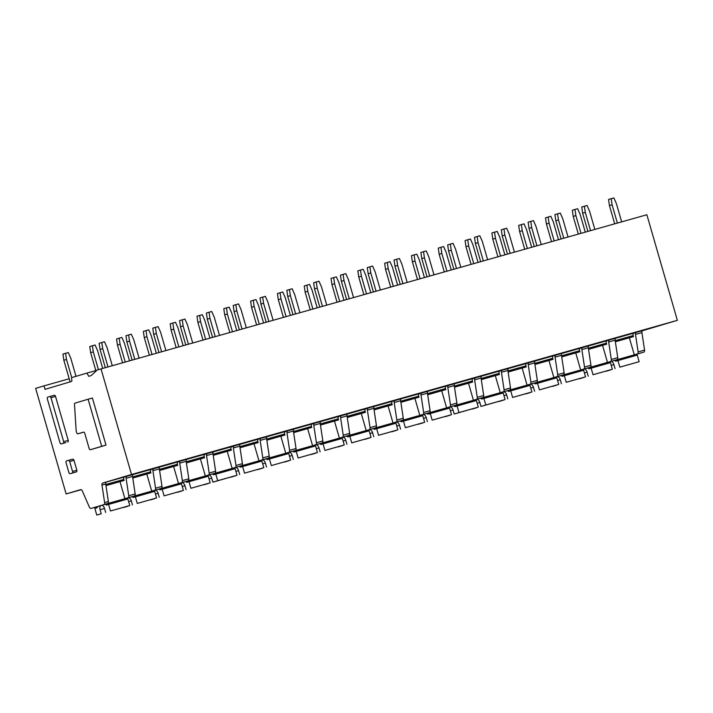<?xml version="1.0" encoding="UTF-8"?>
<svg xmlns="http://www.w3.org/2000/svg" width="713" height="713" viewBox="0 0 713 713"><rect width="100%" height="100%" fill="white"/><g stroke="black" fill="none" stroke-linecap="round" stroke-linejoin="round"><path stroke-width="1.07" d="M59.999 442.746L47.308 398.772A1.444 0.918 74.2 0 1 47.789 397.123L49.687 396.562A1.444 0.918 74.2 0 1 49.696 396.553A1.444 0.918 74.2 0 1 50.971 397.685L63.662 441.659A1.444 0.918 74.2 0 1 63.181 443.308L61.282 443.878A1.444 0.918 74.2 0 1 61.273 443.878A1.444 0.918 74.2 0 1 59.999 442.746M65.828 442.595L61.273 443.878L65.837 442.586A1.444 0.918 74.2 0 1 65.828 442.595L63.181 443.308M54.241 395.269L49.705 396.553L54.25 395.269A1.444 0.918 74.2 0 1 54.25 395.269A1.444 0.918 74.2 0 1 55.525 396.392L68.216 440.376A1.444 0.918 74.2 0 1 67.735 442.024M90.988 375.653L88.777 376.312L86.897 373.095L72.093 377.507A1.444 0.918 74.2 0 0 71.612 379.156L71.817 379.851A1.444 0.918 74.2 0 1 71.327 381.508L45.044 389.334L44.046 385.858L35.65 388.362L66.131 493.957L80.533 489.671A2.166 1.381 74.2 0 1 80.542 489.662A2.166 1.381 74.2 0 1 82.307 490.945L89.375 507.103A2.166 1.381 74.2 0 0 91.148 508.387L94.9 507.326A2.166 1.381 -105.8 0 0 94.909 507.317L107.556 503.556A2.166 1.381 -105.8 0 0 108.367 501.506L105.729 484.029L101.977 485.081A2.166 1.381 74.2 0 1 102.797 483.04L131.513 474.484L101.032 368.888L95.952 370.404L96.148 371.099L90.988 375.653M94.909 507.317L91.157 508.378A2.166 1.381 74.2 0 1 91.148 508.387M91.157 508.378L107.556 503.556M108.367 501.506L104.615 502.567A2.166 1.381 74.2 0 1 103.795 504.617M104.615 502.567L101.977 485.081M88.118 399.227L92.405 398.014L106.005 445.117L94.74 448.468A1.444 0.918 74.2 0 1 94.731 448.468A1.444 0.918 74.2 0 1 94.722 448.477L90.444 449.68A1.444 0.918 74.2 0 1 90.435 449.68A1.444 0.918 74.2 0 1 89.161 448.557L84.749 433.272A1.444 0.918 74.2 0 0 83.474 432.14L77.949 433.789A1.444 0.918 74.2 0 1 77.94 433.789A1.444 0.918 74.2 0 1 76.656 432.666L76.229 431.16A1.453 0.927 74.2 0 1 76.139 430.688L74.491 404.298A1.444 0.918 74.2 0 1 75.052 403.112L88.118 399.227L101.709 446.329L90.444 449.68M83.742 432.131L82.236 432.577A1.444 0.918 74.2 0 1 82.227 432.577A1.444 0.918 74.2 0 1 82.218 432.586L77.949 433.789L82.227 432.577M74.464 472.461A1.444 0.918 74.2 0 1 74.455 472.461A1.444 0.918 74.2 0 1 74.446 472.469L70.168 473.673A1.444 0.918 74.2 0 1 68.885 472.55L66.024 462.612A1.444 0.918 74.2 0 1 66.505 460.963L68.403 460.393A1.444 0.918 74.2 0 1 68.412 460.393A1.444 0.918 74.2 0 1 69.687 461.525L72.557 471.453A1.444 0.918 74.2 0 1 72.075 473.111L76.362 471.899L72.075 473.111M72.699 459.181L68.412 460.393L72.69 459.181A1.444 0.918 74.2 0 1 72.699 459.181A1.444 0.918 74.2 0 1 73.974 460.313L76.844 470.241A1.444 0.918 74.2 0 1 76.362 471.899M105.8 484.501L123.795 479.421A2.166 1.381 74.2 0 1 124.517 476.944L133.358 474.403A2.166 1.381 -105.8 0 0 132.538 476.453L126.103 478.271A2.166 1.381 74.2 0 1 126.923 476.222M123.795 479.421L124.089 480.464L105.961 485.58M124.089 480.464L105.97 485.624M132.609 476.926L150.603 471.846A2.166 1.381 74.2 0 1 151.325 469.368L160.167 466.837A2.166 1.381 74.2 0 0 159.347 468.887L161.994 486.364A2.166 1.381 74.2 0 1 161.174 488.414L151.753 491.221M124.944 498.788L134.365 495.981A2.166 1.381 -105.8 0 0 135.176 493.94L132.538 476.453M150.603 471.846L150.906 472.888L132.778 478.013M152.52 491.979A1.087 0.695 74.2 0 1 151.726 491.123L161.174 488.414M161.994 486.364L155.559 488.182A2.166 1.381 74.2 0 1 154.739 490.232M155.559 488.182L152.912 470.696A2.166 1.381 74.2 0 1 153.732 468.655M150.906 472.888L132.778 478.049M125.711 499.555A1.087 0.695 74.2 0 1 124.909 498.69L127.93 497.799A2.166 1.381 74.2 0 0 128.741 495.758L126.103 478.271M81.175 489.706L66.131 493.957M642.386 330.761L677.35 320.342L646.869 214.747L101.032 368.888M677.35 320.342L131.513 474.484M159.418 469.359L177.412 464.279A2.166 1.381 74.2 0 1 178.134 461.801L186.975 459.261A2.166 1.381 74.2 0 0 186.155 461.311L188.802 478.797L182.368 480.615A2.166 1.381 74.2 0 1 181.548 482.656L187.982 480.847A2.166 1.381 -105.8 0 0 188.802 478.797M179.328 484.412A1.087 0.695 74.2 0 1 178.535 483.548L181.548 482.656M182.368 480.615L179.721 463.129A2.166 1.381 74.2 0 1 180.541 461.079M177.412 464.279L177.715 465.322L159.587 470.482M178.562 483.646L187.982 480.847M186.227 461.783L204.221 456.703A2.166 1.381 74.2 0 1 204.943 454.226L213.784 451.694A2.166 1.381 74.2 0 0 212.964 453.744L215.611 471.222L209.176 473.04A2.166 1.381 74.2 0 1 208.356 475.09L214.791 473.272A2.166 1.381 -105.8 0 0 215.611 471.222M206.137 476.837A1.087 0.695 74.2 0 1 205.344 475.981L208.356 475.09M209.176 473.04L206.529 455.562A2.166 1.381 74.2 0 1 207.349 453.513M204.221 456.703L204.524 457.746L186.396 462.906M205.371 476.079L214.791 473.272M213.035 454.217L231.03 449.137A2.166 1.381 74.2 0 1 231.752 446.659L240.593 444.119A2.166 1.381 74.2 0 0 239.773 446.169L242.42 463.655L235.985 465.473A2.166 1.381 74.2 0 1 235.165 467.523L241.6 465.705A2.166 1.381 -105.8 0 0 242.42 463.655M232.946 469.27A1.087 0.695 74.2 0 1 232.153 468.405L235.165 467.523M235.985 465.473L233.347 447.987A2.166 1.381 74.2 0 1 234.158 445.937M231.03 449.137L231.333 450.179L213.205 455.34M232.18 468.503L241.6 465.705M239.853 446.641L257.839 441.561A2.166 1.381 74.2 0 1 258.561 439.083L267.402 436.552A2.166 1.381 74.2 0 0 266.591 438.602L269.229 456.079L262.794 457.898A2.166 1.381 74.2 0 1 261.974 459.947L268.409 458.129A2.166 1.381 -105.8 0 0 269.229 456.079M258.962 460.848L261.974 459.947M262.794 457.898L260.156 440.42A2.166 1.381 74.2 0 1 260.967 438.37M257.839 441.561L258.142 442.604L240.023 447.773M258.988 460.937L268.409 458.129M266.662 439.074L284.647 433.994A2.166 1.381 74.2 0 1 285.369 431.517L294.211 428.985A2.166 1.381 74.2 0 0 293.399 431.026L296.038 448.513L289.603 450.331A2.166 1.381 74.2 0 1 288.783 452.381L295.218 450.563A2.166 1.381 -105.8 0 0 296.038 448.513M285.77 453.272L288.783 452.381M289.603 450.331L286.965 432.844A2.166 1.381 74.2 0 1 287.776 430.795M284.647 433.994L284.95 435.037L266.831 440.197M285.797 453.361L295.218 450.563M293.471 431.508L311.456 426.427A2.166 1.381 74.2 0 1 312.178 423.941L321.028 421.41A2.166 1.381 74.2 0 0 320.208 423.46L322.846 440.946L316.412 442.755A2.166 1.381 74.2 0 1 315.592 444.805L322.026 442.987A2.166 1.381 -105.8 0 0 322.846 440.946M313.372 446.561A1.087 0.695 74.2 0 1 312.579 445.696L315.592 444.805M316.412 442.755L313.773 425.278A2.166 1.381 74.2 0 1 314.593 423.228M311.456 426.427L311.759 427.461L293.64 432.631M312.615 445.794L322.026 442.987M320.28 423.932L338.265 418.852A2.166 1.381 74.2 0 1 338.996 416.374L347.837 413.843A2.166 1.381 74.2 0 0 347.017 415.884L349.655 433.37L343.22 435.188A2.166 1.381 74.2 0 1 342.4 437.238L348.835 435.42A2.166 1.381 -105.8 0 0 349.655 433.37M340.181 438.985A1.087 0.695 74.2 0 1 339.388 438.13L342.4 437.238M343.22 435.188L340.582 417.702A2.166 1.381 74.2 0 1 341.402 415.661M338.265 418.852L338.568 419.895L320.449 425.055M339.424 438.228L348.835 435.42M347.088 416.365L365.074 411.285A2.166 1.381 74.2 0 1 365.805 408.807L374.646 406.267A2.166 1.381 74.2 0 0 373.826 408.317L376.464 425.804L370.029 427.622A2.166 1.381 74.2 0 1 369.209 429.663L375.644 427.845A2.166 1.381 -105.8 0 0 376.464 425.804M366.99 431.418A1.087 0.695 74.2 0 1 366.197 430.554L369.209 429.663M370.029 427.622L367.391 410.135A2.166 1.381 74.2 0 1 368.211 408.086M365.074 411.285L365.377 412.328L347.258 417.488M366.232 430.652L375.644 427.845M373.897 408.79L391.883 403.71A2.166 1.381 74.2 0 1 392.613 401.232L401.455 398.701A2.166 1.381 74.2 0 0 400.635 400.751L403.273 418.228L396.838 420.046A2.166 1.381 74.2 0 1 396.018 422.096L402.453 420.278A2.166 1.381 -105.8 0 0 403.273 418.228M393.808 423.843A1.087 0.695 74.2 0 1 393.006 422.987L396.018 422.096M396.838 420.046L394.2 402.56A2.166 1.381 74.2 0 1 395.02 400.519M391.883 403.71L392.186 404.752L374.067 409.913M393.041 423.085L402.453 420.278M400.706 401.223L418.7 396.143A2.166 1.381 74.2 0 1 419.422 393.665L428.263 391.125A2.166 1.381 74.2 0 0 427.444 393.175L430.082 410.661L423.647 412.479A2.166 1.381 74.2 0 1 422.836 414.52L429.262 412.711A2.166 1.381 -105.8 0 0 430.082 410.661M420.617 416.276A1.087 0.695 74.2 0 1 419.814 415.412L422.836 414.52M423.647 412.479L421.009 394.993A2.166 1.381 74.2 0 1 421.829 392.943M418.7 396.143L418.994 397.186L400.875 402.346M419.85 415.51L429.262 412.711M427.515 393.647L445.509 388.567A2.166 1.381 74.2 0 1 446.231 386.089L455.072 383.558A2.166 1.381 74.2 0 0 454.252 385.608L456.89 403.086L450.456 404.904A2.166 1.381 74.2 0 1 449.645 406.954L456.079 405.136A2.166 1.381 -105.8 0 0 456.89 403.086M446.632 407.854L449.645 406.954M450.456 404.904L447.817 387.426A2.166 1.381 74.2 0 1 448.637 385.376M445.509 388.567L445.803 389.61L427.684 394.77M446.659 407.943L456.079 405.136M454.324 386.081L472.318 381A2.166 1.381 74.2 0 1 473.04 378.523L481.881 375.983A2.166 1.381 74.2 0 0 481.061 378.033L483.699 395.519L477.264 397.337A2.166 1.381 74.2 0 1 476.453 399.387L482.888 397.569A2.166 1.381 -105.8 0 0 483.699 395.519M474.234 401.134A1.087 0.695 74.2 0 1 473.432 400.269L476.453 399.387M477.264 397.337L474.626 379.851A2.166 1.381 74.2 0 1 475.446 377.801M472.318 381L472.612 382.043L454.493 387.204M473.468 400.367L482.888 397.569M481.132 378.505L499.127 373.425A2.166 1.381 74.2 0 1 499.849 370.947L508.69 368.416A2.166 1.381 74.2 0 0 507.87 370.466L510.517 387.943L504.082 389.761A2.166 1.381 74.2 0 1 503.262 391.811L509.697 389.993A2.166 1.381 -105.8 0 0 510.517 387.943M500.25 392.711L503.262 391.811M504.082 389.761L501.435 372.284A2.166 1.381 74.2 0 1 502.255 370.234M499.127 373.425L499.43 374.468L481.302 379.628M500.276 392.801L509.697 389.993M507.941 370.938L525.936 365.858A2.166 1.381 74.2 0 1 526.657 363.38L535.499 360.849A2.166 1.381 74.2 0 0 534.679 362.89L537.326 380.377L530.891 382.195A2.166 1.381 74.2 0 1 530.071 384.245L536.506 382.426A2.166 1.381 -105.8 0 0 537.326 380.377M527.059 385.136L530.071 384.245M530.891 382.195L528.244 364.708A2.166 1.381 74.2 0 1 529.064 362.659M525.936 365.858L526.239 366.901L508.111 372.061M527.085 385.225L536.506 382.426M534.75 363.372L552.744 358.291A2.166 1.381 74.2 0 1 553.466 355.805L562.307 353.274A2.166 1.381 74.2 0 0 561.487 355.324L564.135 372.81L557.7 374.619A2.166 1.381 74.2 0 1 556.88 376.669L563.315 374.851A2.166 1.381 -105.8 0 0 564.135 372.81M554.661 378.425A1.087 0.695 74.2 0 1 553.867 377.56L556.88 376.669M557.7 374.619L555.053 357.142A2.166 1.381 74.2 0 1 555.873 355.092M552.744 358.291L553.047 359.325L534.919 364.495M553.894 377.658L563.315 374.851M561.559 355.796L579.553 350.716A2.166 1.381 74.2 0 1 580.275 348.238L589.116 345.707A2.166 1.381 74.2 0 0 588.296 347.748L590.943 365.234L584.508 367.052A2.166 1.381 74.2 0 1 583.689 369.102L590.123 367.284A2.166 1.381 -105.8 0 0 590.943 365.234M581.469 370.849A1.087 0.695 74.2 0 1 580.676 369.994L583.689 369.102M584.508 367.052L581.87 349.566A2.166 1.381 74.2 0 1 582.681 347.516M579.553 350.716L579.856 351.759L561.728 356.919M580.703 370.092L590.123 367.284M588.377 348.229L606.362 343.149A2.166 1.381 74.2 0 1 607.084 340.662L615.925 338.131A2.166 1.381 74.2 0 0 615.114 340.181L617.752 357.668L611.317 359.486A2.166 1.381 74.2 0 1 610.497 361.527L616.932 359.709A2.166 1.381 -105.8 0 0 617.752 357.668M608.278 363.282A1.087 0.695 74.2 0 1 607.485 362.418L610.497 361.527M611.317 359.486L608.679 341.999A2.166 1.381 74.2 0 1 609.49 339.949M606.362 343.149L606.665 344.192L588.546 349.352M607.512 362.516L616.932 359.709M615.185 340.654L633.171 335.573A2.166 1.381 74.2 0 1 633.893 333.096L642.734 330.565A2.166 1.381 74.2 0 0 641.923 332.614L644.561 350.092L638.126 351.91A2.166 1.381 74.2 0 1 637.306 353.96L643.741 352.142A2.166 1.381 -105.8 0 0 644.561 350.092M635.087 355.707A1.087 0.695 74.2 0 1 634.294 354.851L637.306 353.96M638.126 351.91L635.488 334.424A2.166 1.381 74.2 0 1 636.299 332.383M633.171 335.573L633.474 336.616L615.355 341.777M634.32 354.949L643.741 352.142M158.518 467.033L155.131 468.004M158.58 467.247L155.184 468.209M185.327 459.466L181.94 460.429M185.389 459.68L181.993 460.634M212.135 451.89L208.749 452.862M212.198 452.104L208.802 453.067M238.944 444.324L235.557 445.286M239.007 444.538L235.611 445.5M265.753 436.748L262.366 437.72M265.815 436.971L262.429 437.925M292.562 429.181L289.175 430.144M292.624 429.395L289.237 430.358M319.371 421.606L315.984 422.577M319.433 421.829L316.046 422.782M346.179 414.039L342.793 415.002M346.242 414.253L342.855 415.216M372.988 406.463L369.601 407.435M373.051 406.686L369.664 407.64M399.797 398.897L396.41 399.868M399.859 399.111L396.473 400.073M426.615 391.321L423.219 392.293M426.677 391.544L423.281 392.498M453.423 383.754L450.028 384.726M453.486 383.968L450.09 384.931M480.232 376.188L476.837 377.15M480.295 376.402L476.899 377.355M507.041 368.612L503.654 369.584M507.103 368.835L503.708 369.789M533.85 361.045L530.463 362.008M533.912 361.259L530.517 362.222M560.659 353.47L557.272 354.441M560.721 353.693L557.325 354.646M587.467 345.903L584.081 346.866M587.53 346.117L584.134 347.079M614.276 338.327L610.889 339.299M614.339 338.55L610.952 339.504M641.085 330.761L637.698 331.732M641.147 330.975L637.761 331.937M69.188 378.763L44.046 385.858M95.988 370.528L86.897 373.095M177.715 465.322L159.587 470.437M204.524 457.746L186.396 462.871M231.333 450.179L213.205 455.295M258.142 442.604L240.014 447.728M284.95 435.037L266.822 440.153M311.759 427.461L293.631 432.586M338.568 419.895L320.44 425.01M365.377 412.328L347.249 417.444M392.186 404.752L374.058 409.877M418.994 397.186L400.866 402.301M445.803 389.61L427.675 394.735M472.612 382.043L454.484 387.159M499.43 374.468L481.302 379.592M526.239 366.901L508.111 372.017M553.047 359.325L534.919 364.45M579.856 351.759L561.728 356.874M606.665 344.192L588.537 349.308M633.474 336.616L615.346 341.732M102.797 483.04L106.549 481.979A2.166 1.381 -105.8 0 0 105.729 484.029M131.771 474.822L109.401 481.141L131.709 474.6M106.005 445.117L101.709 446.329M629.374 337.819L634.294 354.851L614.989 360.288A1.087 0.695 74.2 0 0 615.952 361.143L637.244 355.101L639.151 361.696L619.847 367.15L617.939 360.555M639.151 361.696L619.847 367.15M609.383 362.97A3.618 2.308 74.2 0 1 610.64 361.598A3.618 2.308 74.2 0 1 613.831 364.414L615.034 368.585M611.219 365.377L613.884 364.619M606.112 371.099L610.586 369.797M606.148 371.232L610.613 369.904M602.565 345.386L607.485 362.418L588.18 367.863A1.087 0.695 74.2 0 0 589.143 368.719A1.087 0.695 74.2 0 1 589.143 368.719L610.435 362.667L612.342 369.272L593.038 374.726L591.13 368.122M612.342 369.272L593.038 374.726M582.574 370.537A3.618 2.308 74.2 0 1 583.822 369.165A3.618 2.308 74.2 0 1 587.022 371.99L588.225 376.152M584.41 372.944L587.075 372.195M579.304 378.674L583.778 377.364M579.339 378.799L583.804 377.471M575.756 352.962L580.676 369.994L561.372 375.43A1.087 0.695 74.2 0 0 562.325 376.286A1.087 0.695 74.2 0 1 562.325 376.286L583.626 370.243L585.533 376.838L566.229 382.293L564.322 375.689M585.533 376.838L566.229 382.293M555.766 378.113A3.618 2.308 74.2 0 1 557.013 376.74A3.618 2.308 74.2 0 1 560.213 379.557L561.416 383.728M557.593 380.519L560.266 379.762M552.495 386.241L556.96 384.94M552.53 386.375L556.996 385.038M548.948 360.528L553.867 377.56L534.563 383.006A1.087 0.695 74.2 0 0 535.516 383.861A1.087 0.695 74.2 0 1 535.516 383.861L556.817 377.81L558.725 384.414L539.42 389.859L537.513 383.264M558.725 384.414L539.42 389.859M528.957 385.68A3.618 2.308 74.2 0 1 530.205 384.307A3.618 2.308 74.2 0 1 533.404 387.132L534.607 391.294M530.784 388.086L533.458 387.337M525.686 393.817L530.151 392.506M525.722 393.941L530.187 392.613M527.852 385.991A1.087 0.695 74.2 0 1 527.059 385.127L507.754 390.572A1.087 0.695 74.2 0 0 508.708 391.428A1.087 0.695 74.2 0 1 508.708 391.428L530.009 385.385L531.916 391.981L512.611 397.435L510.704 390.831M527.059 385.127L522.139 368.104M531.916 391.981L512.611 397.435M502.148 393.255A3.618 2.308 74.2 0 1 503.396 391.883A3.618 2.308 74.2 0 1 506.586 394.699L507.79 398.87M503.975 395.662L506.649 394.904M498.877 401.383L503.342 400.073M498.913 401.508L503.378 400.18M475.339 400.822A3.618 2.308 74.2 0 1 476.587 399.449A3.618 2.308 74.2 0 1 479.778 402.275L480.981 406.437L505.098 399.556L503.2 392.952L481.908 398.995A1.087 0.695 74.2 0 1 480.945 398.148L480.936 398.148M501.043 393.567A1.087 0.695 74.2 0 1 500.25 392.703L495.33 375.671M505.098 399.556L485.803 405.002L483.895 398.407M480.981 406.437L485.803 405.002M477.166 403.228L479.84 402.48M472.068 408.959L476.534 407.649M472.104 409.084L476.569 407.756M448.53 408.389A3.618 2.308 74.2 0 1 449.778 407.016A3.618 2.308 74.2 0 1 452.969 409.841L454.172 414.012L478.289 407.123L476.391 400.528L455.099 406.57A1.087 0.695 74.2 0 1 454.136 405.724L454.128 405.715M454.136 405.724L473.432 400.269L468.521 383.246M478.289 407.123L458.994 412.577L457.086 405.973M454.172 414.012L458.994 412.577M450.358 410.804L453.031 410.046M445.26 416.526L449.725 415.216M445.295 416.65L449.76 415.322M447.425 408.701A1.087 0.695 74.2 0 1 446.623 407.845L427.319 413.29A1.087 0.695 74.2 0 0 428.281 414.137A1.087 0.695 74.2 0 1 428.281 414.137L449.582 408.094L451.481 414.699L432.176 420.144L430.278 413.549M446.623 407.845L441.712 390.813M451.481 414.699L432.176 420.144M421.722 415.964A3.618 2.308 74.2 0 1 422.969 414.592A3.618 2.308 74.2 0 1 426.16 417.408L427.363 421.579M423.549 418.371L426.222 417.622M418.451 424.101L422.916 422.791M418.486 424.226L422.952 422.898M414.904 398.38L419.814 415.412L400.51 420.857A1.087 0.695 74.2 0 0 401.472 421.713A1.087 0.695 74.2 0 1 401.472 421.713L422.764 415.67L424.672 422.265L405.367 427.72L403.469 421.116M424.672 422.265L405.367 427.72M394.904 423.531A3.618 2.308 74.2 0 1 396.161 422.158A3.618 2.308 74.2 0 1 399.351 424.984L400.554 429.155M396.74 425.946L399.414 425.189M391.642 431.668L396.107 430.358M391.678 431.793L396.134 430.465M388.095 405.955L393.006 422.987L373.701 428.424A1.087 0.695 74.2 0 0 374.664 429.279A1.087 0.695 74.2 0 1 374.664 429.279L395.956 423.237L397.863 429.841L378.558 435.286L376.66 428.691M397.863 429.841L378.558 435.286M368.095 431.107A3.618 2.308 74.2 0 1 369.352 429.734A3.618 2.308 74.2 0 1 372.543 432.55L373.746 436.721M369.931 433.513L372.605 432.755M364.833 439.244L369.298 437.934M364.869 439.368L369.325 438.04M361.286 413.522L366.197 430.554L346.892 435.999A1.087 0.695 74.2 0 0 347.855 436.855A1.087 0.695 74.2 0 1 347.855 436.855L369.147 430.804L371.054 437.408L351.75 442.862L349.851 436.258M371.054 437.408L351.75 442.862M341.286 438.673A3.618 2.308 74.2 0 1 342.543 437.301A3.618 2.308 74.2 0 1 345.734 440.126L346.937 444.288M343.122 441.089L345.796 440.331M338.024 446.81L342.49 445.5M338.06 446.935L342.516 445.607M334.477 421.098L339.388 438.13L320.084 443.566A1.087 0.695 74.2 0 0 321.046 444.422L342.338 438.379L344.245 444.974L324.941 450.429L323.034 443.834M344.245 444.974L324.941 450.429M314.478 446.249A3.618 2.308 74.2 0 1 315.734 444.876A3.618 2.308 74.2 0 1 318.925 447.693L320.128 451.864M316.314 448.655L318.987 447.898M311.216 454.377L315.681 453.076M311.251 454.511L315.707 453.183M307.659 428.665L312.579 445.696L293.275 451.142A1.087 0.695 74.2 0 0 294.237 451.997A1.087 0.695 74.2 0 1 294.237 451.997L315.529 445.946L317.437 452.55L298.132 457.996L296.225 451.4M317.437 452.55L298.132 457.996M287.669 453.816A3.618 2.308 74.2 0 1 288.925 452.443A3.618 2.308 74.2 0 1 292.116 455.268L293.319 459.43M289.505 456.222L292.17 455.473M284.398 461.953L288.872 460.643M284.442 462.077L288.899 460.75M286.564 454.128A1.087 0.695 74.2 0 1 285.77 453.263L266.466 458.709A1.087 0.695 74.2 0 0 267.428 459.564L288.72 453.521L290.628 460.117L271.323 465.571L269.416 458.967M285.77 453.263L280.851 436.24M290.628 460.117L271.323 465.571M260.86 461.391A3.618 2.308 74.2 0 1 262.117 460.019A3.618 2.308 74.2 0 1 265.307 462.835L266.51 467.006M262.696 463.798L265.361 463.04M257.589 469.519L262.063 468.209M257.625 469.653L262.09 468.316M259.755 461.703A1.087 0.695 74.2 0 1 258.962 460.839L239.657 466.284A1.087 0.695 74.2 0 0 240.62 467.131L261.912 461.088L263.819 467.692L244.514 473.138L242.607 466.543M258.962 460.839L254.042 443.807M263.819 467.692L244.514 473.138M234.051 468.958A3.618 2.308 74.2 0 1 235.299 467.585A3.618 2.308 74.2 0 1 238.499 470.411L239.702 474.573M235.887 471.364L238.552 470.616M230.78 477.095L235.254 475.785M230.816 477.22L235.281 475.892M207.242 476.525A3.618 2.308 74.2 0 1 208.49 475.152A3.618 2.308 74.2 0 1 211.69 477.977L212.893 482.148L237.01 475.259L235.103 468.664L213.811 474.706A1.087 0.695 74.2 0 1 212.848 473.86L212.848 473.851M212.848 473.86L232.153 468.405L227.233 451.382M237.01 475.259L217.706 480.714L215.798 474.109M212.893 482.148L217.706 480.714M209.069 478.94L211.743 478.182M203.971 484.662L208.437 483.352M204.007 484.787L208.472 483.459M200.424 458.949L205.344 475.981L186.04 481.427A1.087 0.695 74.2 0 0 186.993 482.273A1.087 0.695 74.2 0 1 186.993 482.273L208.294 476.231L210.201 482.835L190.897 488.28L188.99 481.685M210.201 482.835L190.897 488.28M180.434 484.1A3.618 2.308 74.2 0 1 181.681 482.728A3.618 2.308 74.2 0 1 184.881 485.544L186.084 489.715M182.261 486.507L184.934 485.758M177.163 492.237L181.628 490.927M177.198 492.362L181.663 491.034M173.615 466.516L178.535 483.548L159.231 488.993A1.087 0.695 74.2 0 0 160.184 489.849A1.087 0.695 74.2 0 1 160.184 489.849L181.485 483.806L183.393 490.401L164.088 495.856L162.181 489.252M183.393 490.401L164.088 495.856M153.625 491.667A3.618 2.308 74.2 0 1 154.873 490.294A3.618 2.308 74.2 0 1 158.063 493.12L159.266 497.291M155.452 494.082L158.126 493.325M150.354 499.804L154.819 498.494M150.39 499.929L154.855 498.601M146.807 474.092L151.726 491.123L132.422 496.56A1.087 0.695 74.2 0 0 133.376 497.416A1.087 0.695 74.2 0 1 133.376 497.416L154.676 491.373L156.575 497.977L137.279 503.423L135.372 496.827M156.575 497.977L137.279 503.423M126.816 499.243A3.618 2.308 74.2 0 1 128.064 497.87A3.618 2.308 74.2 0 1 131.254 500.686L132.458 504.857M128.643 501.649L131.317 500.891M123.545 507.38L128.01 506.07M123.581 507.504L128.046 506.177M97.218 506.631L97.218 506.64A1.087 0.695 74.2 0 1 96.852 507.879L94.865 508.476L96.772 515.071L101.237 513.743L100.07 509.715L104.508 508.467M119.998 481.658L124.909 498.69L105.604 504.136A1.087 0.695 74.2 0 0 106.576 504.991L127.868 498.948L129.766 505.544L110.47 510.998L108.563 504.394M129.766 505.544L110.47 510.998M100.07 509.715A3.618 2.308 74.2 0 1 101.255 505.437A3.618 2.308 74.2 0 1 104.446 508.262L105.649 512.433M96.772 515.071L101.237 513.743M76.006 376.339L70.783 358.238L68.27 352.561L65.587 353.318L66.487 359.45L71.772 377.738M66.487 359.45L63.84 360.234L70.088 381.874M65.587 353.318L62.94 354.103L63.84 360.234M112.28 365.716L107.003 347.445L104.499 341.768L101.816 342.525L102.717 348.657L107.984 366.928M102.717 348.657L100.061 349.45L105.328 367.676M101.816 342.525L99.16 343.318L100.061 349.45M102.708 368.416L97.592 350.662L95.079 344.985L92.396 345.743L93.296 351.874L98.43 369.664M93.296 351.874L90.649 352.668L95.818 370.582M92.396 345.743L89.749 346.536L90.649 352.668M139.088 358.14L133.812 339.878L131.308 334.201L128.625 334.958L129.525 341.09L134.793 359.352M129.525 341.09L126.869 341.875L132.137 360.11M128.625 334.958L125.969 335.743L126.869 341.875M129.525 360.84L124.401 343.096L121.887 337.418L119.205 338.176L120.105 344.308L125.23 362.052M120.105 344.308L117.458 345.092L122.574 362.81M119.205 338.176L116.558 338.96L117.458 345.092M165.897 350.573L160.621 332.303L158.117 326.625L155.434 327.383L156.334 333.515L161.601 351.785M156.334 333.515L153.678 334.308L158.946 352.534M155.434 327.383L152.778 328.176L153.678 334.308M156.334 353.274L151.209 335.52L148.696 329.843L146.022 330.6L146.923 336.732L152.038 354.486M146.923 336.732L144.267 337.525L149.382 355.234M146.022 330.6L143.366 331.393L144.267 337.525M192.706 342.998L187.43 324.736L184.925 319.059L182.243 319.816L183.143 325.948L188.41 344.21M183.143 325.948L180.496 326.741L185.754 344.967M182.243 319.816L179.596 320.6L180.496 326.741M183.143 345.698L178.018 327.953L175.505 322.276L172.831 323.034L173.731 329.165L178.847 346.91M173.731 329.165L171.075 329.95L176.191 347.668M172.831 323.034L170.175 323.818L171.075 329.95M219.515 335.431L214.239 317.169L211.734 311.492L209.052 312.241L209.952 318.381L215.228 336.643M209.952 318.381L207.305 319.166L212.563 337.392M209.052 312.241L206.405 313.034L207.305 319.166M209.952 338.131L204.827 320.387L202.314 314.7L199.64 315.458L200.54 321.59L205.656 339.343M200.54 321.59L197.884 322.383L203 340.092M199.64 315.458L196.984 316.251L197.884 322.383M246.324 327.864L241.047 309.594L238.543 303.916L235.86 304.674L236.761 310.806L242.037 329.067M236.761 310.806L234.114 311.599L239.372 329.825M235.86 304.674L233.213 305.467L234.114 311.599M236.761 330.565L231.636 312.811L229.131 307.134L226.449 307.891L227.349 314.023L232.474 331.768M227.349 314.023L224.693 314.816L229.809 332.525M226.449 307.891L223.793 308.684L224.693 314.816M273.132 320.289L267.856 302.027L265.352 296.35L262.669 297.107L263.569 303.239L268.846 321.501M263.569 303.239L260.922 304.023L266.181 322.249M262.669 297.107L260.022 297.891L260.922 304.023M263.569 322.989L258.445 305.244L255.94 299.567L253.258 300.325L254.158 306.456L259.282 324.201M254.158 306.456L251.502 307.241L256.618 324.95M253.258 300.325L250.602 301.109L251.502 307.241M299.941 312.722L294.674 294.451L292.161 288.774L289.478 289.531L290.378 295.663L295.654 313.934M290.378 295.663L287.731 296.456L292.99 314.683M289.478 289.531L286.831 290.325L287.731 296.456M290.378 315.422L285.253 297.669L282.749 291.991L280.066 292.749L280.967 298.881L286.091 316.634M280.967 298.881L278.32 299.674L283.426 317.383M280.066 292.749L277.419 293.542L278.32 299.674M326.75 305.146L321.483 286.884L318.969 281.207L316.287 281.965L317.187 288.097L322.463 306.358M317.187 288.097L314.54 288.881L319.798 307.107M316.287 281.965L313.64 282.749L314.54 288.881M317.187 307.847L312.062 290.102L309.558 284.425L306.875 285.182L307.775 291.314L312.9 309.059M307.775 291.314L305.128 292.098L310.235 309.807M306.875 285.182L304.228 285.966L305.128 292.098M353.559 297.579L348.292 279.309L345.778 273.632L343.096 274.389L343.996 280.521L349.272 298.792M343.996 280.521L341.349 281.314L346.607 299.54M343.096 274.389L340.449 275.182L341.349 281.314M343.996 300.28L338.871 282.526L336.367 276.849L333.684 277.607L334.584 283.738L339.709 301.492M334.584 283.738L331.937 284.532L337.044 302.241M333.684 277.607L331.037 278.4L331.937 284.532M380.368 290.004L375.1 271.742L372.587 266.065L369.904 266.822L370.805 272.954L376.081 291.216M370.805 272.954L368.158 273.739L373.416 291.974M369.904 266.822L367.257 267.607L368.158 273.739M370.805 292.704L365.68 274.96L363.175 269.282L360.493 270.04L361.393 276.172L366.518 293.916M361.393 276.172L358.746 276.956L363.853 294.674M360.493 270.04L357.846 270.824L358.746 276.956M407.176 282.437L401.909 264.166L399.396 258.489L396.722 259.247L397.622 265.379L402.89 283.649M397.622 265.379L394.966 266.172L400.225 284.398M396.722 259.247L394.066 260.04L394.966 266.172M397.613 285.138L392.498 267.384L389.984 261.707L387.302 262.464L388.202 268.596L393.326 286.35M388.202 268.596L385.555 269.389L390.662 287.098M387.302 262.464L384.655 263.257L385.555 269.389M433.985 274.861L428.718 256.6L426.205 250.923L423.531 251.68L424.431 257.812L429.698 276.074M424.431 257.812L421.775 258.596L427.042 276.831M423.531 251.68L420.875 252.464L421.775 258.596M424.422 277.562L419.306 259.817L416.793 254.14L414.11 254.898L415.011 261.029L420.135 278.774M415.011 261.029L412.364 261.814L417.47 279.532M414.11 254.898L411.463 255.682L412.364 261.814M460.803 267.295L455.527 249.033L453.022 243.347L450.34 244.104L451.24 250.236L456.507 268.507M451.24 250.236L448.584 251.029L453.851 269.256M450.34 244.104L447.684 244.898L448.584 251.029M451.231 269.995L446.115 252.25L443.602 246.564L440.919 247.322L441.819 253.454L446.944 271.207M441.819 253.454L439.172 254.247L444.288 271.956M440.919 247.322L438.272 248.115L439.172 254.247M487.612 259.719L482.336 241.457L479.831 235.78L477.149 236.538L478.049 242.67L483.316 260.931M478.049 242.67L475.393 243.463L480.66 261.689M477.149 236.538L474.493 237.331L475.393 243.463M478.049 262.429L472.924 244.675L470.411 238.998L467.728 239.755L468.628 245.887L473.753 263.632M468.628 245.887L465.981 246.68L471.097 264.389M467.728 239.755L465.081 240.539L465.981 246.68M514.421 252.152L509.144 233.891L506.64 228.213L503.957 228.971L504.857 235.103L510.125 253.365M504.857 235.103L502.202 235.887L507.469 254.113M503.957 228.971L501.301 229.755L502.202 235.887M504.857 254.853L499.733 237.108L497.219 231.431L494.546 232.18L495.446 238.32L500.562 256.065M495.446 238.32L492.79 239.105L497.906 256.814M494.546 232.18L491.89 232.973L492.79 239.105M541.229 244.586L535.953 226.315L533.449 220.638L530.766 221.395L531.666 227.527L536.934 245.798M531.666 227.527L529.019 228.32L534.278 246.546M530.766 221.395L528.119 222.189L529.019 228.32M531.666 247.286L526.542 229.533L524.028 223.855L521.355 224.613L522.255 230.745L527.37 248.498M522.255 230.745L519.599 231.538L524.715 249.247M521.355 224.613L518.699 225.406L519.599 231.538M568.038 237.01L562.762 218.748L560.258 213.071L557.575 213.829L558.475 219.96L563.751 238.222M558.475 219.96L555.828 220.745L561.086 238.971M557.575 213.829L554.928 214.613L555.828 220.745M558.475 239.711L553.35 221.966L550.837 216.289L548.163 217.046L549.063 223.178L554.179 240.923M549.063 223.178L546.408 223.962L551.523 241.671M548.163 217.046L545.507 217.83L546.408 223.962M594.847 229.443L589.571 211.173L587.066 205.496L584.384 206.253L585.284 212.385L590.56 230.656M585.284 212.385L582.637 213.178L587.895 231.404M584.384 206.253L581.737 207.046L582.637 213.178M585.284 232.144L580.159 214.39L577.655 208.713L574.972 209.47L575.872 215.602L580.997 233.356M575.872 215.602L573.216 216.395L578.332 234.105M574.972 209.47L572.316 210.264L573.216 216.395M621.656 221.868L616.38 203.606L613.875 197.929L611.193 198.686L612.093 204.818L617.369 223.08M612.093 204.818L609.446 205.602L614.704 223.829M611.193 198.686L608.545 199.471L609.446 205.602M50.971 397.685L55.525 396.392M68.216 440.376L63.662 441.659M106.326 482.077L124.517 476.944M133.135 474.501L151.325 469.368M134.365 495.981L127.93 497.799M128.741 495.758L135.176 493.94M152.912 470.696L159.347 468.887M159.953 466.935L178.134 461.801M179.721 463.129L186.155 461.311M186.761 459.359L204.943 454.226M206.529 455.562L212.964 453.744M213.57 451.792L231.752 446.659M233.347 447.987L239.773 446.169M240.379 444.226L258.561 439.083M260.156 440.42L266.591 438.602M267.188 436.65L285.369 431.517M286.965 432.844L293.399 431.026M293.997 429.083L312.178 423.941M313.773 425.278L320.208 423.46M320.805 421.508L338.996 416.374M340.582 417.702L347.017 415.884M347.614 413.941L365.805 408.807M367.391 410.135L373.826 408.317M374.423 406.365L392.613 401.232M394.2 402.56L400.635 400.751M401.232 398.799L419.422 393.665M421.009 394.993L427.444 393.175M428.041 391.223L446.231 386.089M447.817 387.426L454.252 385.608M454.849 383.656L473.04 378.523M474.626 379.851L481.061 378.033M481.658 376.09L499.849 370.947M501.435 372.284L507.87 370.466M508.476 368.514L526.657 363.38M528.244 364.708L534.679 362.89M535.285 360.947L553.466 355.805M555.053 357.142L561.487 355.324M562.094 353.372L580.275 348.238M581.87 349.566L588.296 347.748M588.902 345.805L607.084 340.662M608.679 341.999L615.114 340.181M615.711 338.229L633.893 333.096M635.488 334.424L641.923 332.614M72.557 471.453L76.844 470.241M73.974 460.313L69.687 461.525M500.25 392.703L480.945 398.148M90.435 449.68L94.731 448.468"/></g></svg>
